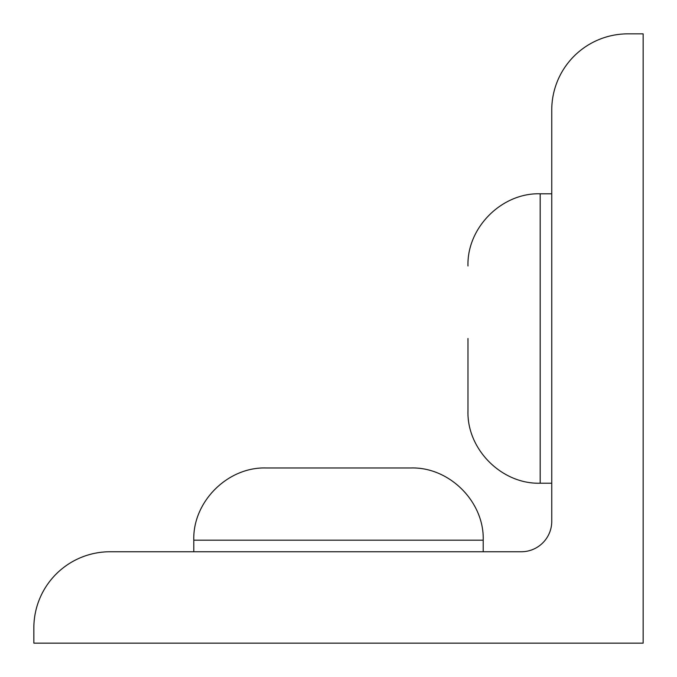 <?xml version="1.0" encoding="UTF-8"?>
<svg xmlns="http://www.w3.org/2000/svg" width="677" height="677" viewBox="0 0 677 677"><rect width="100%" height="100%" fill="white"/><g stroke="black" fill="none" stroke-linecap="round" stroke-linejoin="round"><path stroke-width="1.02" d="M338.5 467.976L265.993 467.976L338.5 467.976M265.993 467.976L411.007 467.976C449.393 466.825 484.36 501.792 483.209 540.178L193.791 540.178C192.64 501.792 227.607 466.825 265.993 467.976M467.976 338.5L467.976 411.007L467.976 338.5M643.15 643.15L33.85 643.15L33.85 627.917A76.162 76.162 0 0 1 110.012 551.755L521.29 551.755A30.465 30.465 0 0 0 551.755 521.29L551.755 110.012A76.162 76.162 0 0 1 627.917 33.85L643.15 33.85L643.15 643.15M551.755 193.791L540.178 193.791L540.178 483.209C501.792 484.36 466.825 449.393 467.976 411.007M483.209 540.178L483.209 551.755M193.791 540.178L193.791 551.755M540.178 483.209L551.755 483.209M540.178 193.791C501.792 192.64 466.825 227.607 467.976 265.993"/></g></svg>
